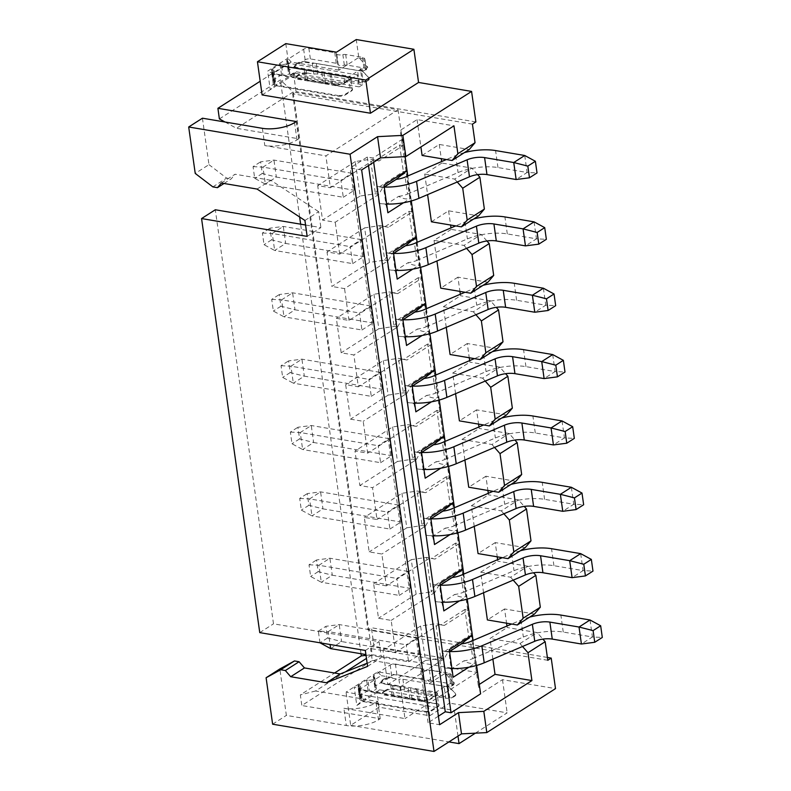 <?xml version="1.0" encoding="UTF-8"?>
<svg xmlns="http://www.w3.org/2000/svg" width="791" height="791" viewBox="0 0 791 791"><rect width="100%" height="100%" fill="white"/><g stroke="black" fill="none" stroke-linecap="round" stroke-linejoin="round"><path stroke-width="0.59" stroke-dasharray="3.96 2.97" d="M262.108 94.93L293.847 74.631L344.569 83.193L357.483 74.927L288.32 63.25L260.18 81.246M285.788 43.624L287.835 58.218L267.655 71.131L270.265 89.709L274.823 85.507L296.259 71.793L293.847 74.631M367.202 80.346L367.291 81.018A5.794 2.205 172 0 1 359.252 82.432L344.095 79.871L360.449 69.41L360.36 68.748L368.873 77.686A5.794 2.205 172 0 1 369.16 78.24A5.794 2.205 172 0 1 368.023 79.822L367.202 80.346A5.794 2.205 172 0 1 363.158 81.72L361.665 71.101A5.794 2.205 -8 0 0 365.709 69.737L366.53 69.203A5.794 2.205 -8 0 0 367.667 67.621A5.794 2.205 -8 0 0 367.38 67.077L358.778 57.466L356.257 39.55M367.38 67.077L358.778 57.466L338.983 70.132L336.501 52.186M338.983 70.132L291.167 62.034L287.835 58.218M225.02 122.012L236.46 128.28L298.701 138.791L296.279 121.547M298.701 138.791L296.991 139.898A23.196 8.839 172 0 1 264.807 145.574L262.375 128.32M202.437 118.195L208.962 164.647L195.229 173.437M344.095 79.871L344.569 83.193M472.435 124.138L292.611 93.773L296.052 91.568L293.431 72.99L362.594 84.677L360.449 69.41L368.873 77.686M362.594 84.677L359.163 86.872L357.483 74.927M359.163 86.872L290 75.194L288.32 63.25M475.866 121.943L296.052 91.568M293.431 72.99L290 75.194M291.167 62.034L273.152 73.563L267.655 71.131M305.623 62.36L305.534 61.698A5.794 2.205 -8 0 0 297.495 63.112L295.458 64.417A5.794 2.205 -8 0 0 294.331 65.999A5.794 2.205 -8 0 0 296.635 67.393L348.505 76.154A5.794 2.205 172 0 1 350.818 77.548A5.794 2.205 172 0 1 349.681 79.13L344.016 82.758A5.794 2.205 172 0 1 335.967 84.172L273.152 73.563L274.823 85.507L337.648 96.116A5.794 2.205 -8 0 0 345.697 94.702L351.362 91.074A5.794 2.205 -8 0 0 352.489 89.492A5.794 2.205 -8 0 0 350.186 88.098L298.316 79.337A5.794 2.205 172 0 1 296.012 77.943A5.794 2.205 172 0 1 297.139 76.361L299.166 75.066A5.794 2.205 172 0 1 307.215 73.642L307.116 72.98A5.794 2.205 -8 0 0 299.077 74.403L297.05 75.699A5.794 2.205 -8 0 0 295.913 77.281A5.794 2.205 -8 0 0 298.227 78.675L305.642 79.921L304.149 69.311L296.734 68.056A5.794 2.205 172 0 1 294.42 66.662A5.794 2.205 172 0 1 295.557 65.08L297.594 63.774A5.794 2.205 172 0 1 305.623 62.36L312.366 63.498L313.859 74.117L307.116 72.98M367.291 66.404A5.794 2.205 172 0 1 367.568 66.958A5.794 2.205 172 0 1 366.441 68.54L365.62 69.064A5.794 2.205 172 0 1 357.572 70.488L359.252 82.432M305.534 61.698L357.572 70.488M219.384 118.917L280.37 79.911L293.145 92.013L236.46 128.28M364.641 227.887L327.019 251.953L339.695 254.099L383.328 226.177L379.868 225.593L364.641 227.887L369.486 262.394L384.723 260.101L388.628 253.268L412.675 237.883L416.135 238.467L421.722 278.274L397.675 293.659L392.652 292.532L349.019 320.454L336.343 318.308L341.198 352.816L353.874 354.961L358.353 386.809L345.667 384.663L350.522 419.171L363.198 421.316L367.677 453.164L354.991 451.028L359.846 485.526L372.521 487.671L377 519.519L364.325 517.383L369.17 551.891L381.855 554.026L386.324 585.874L429.958 557.962L426.497 557.378L411.271 559.672L416.115 594.17L431.352 591.886L434.813 592.469L438.708 585.627L462.755 570.242L468.351 610.059L444.305 625.444L435.831 623.733L420.594 626.027L425.439 660.525L440.676 658.241L444.137 658.824L448.042 651.992L472.089 636.597L477.121 672.439L372.225 654.721L293.145 92.013L398.041 109.731L325.892 155.886L264.807 145.574M369.486 262.394L331.864 286.461L327.019 251.953M352.628 263.63L363.613 256.6L361.23 239.614L350.235 246.644L352.628 263.63L274.665 250.47L285.66 243.44L363.613 256.6M398.041 109.731L403.074 145.564L379.027 160.949L370.544 159.238L355.317 161.532L360.162 196.03L375.399 193.746L378.849 194.329L382.755 187.497L406.801 172.102L412.398 211.919L388.351 227.304L379.868 225.593L384.723 260.101L388.183 260.684L344.55 288.606L331.864 286.461M307.155 236.39L320.899 227.6L305.553 225.01M304.921 220.462L318.654 211.672L320.899 227.6M257.065 189.059L270.809 180.269L318.654 211.672M221.332 183.028L235.075 174.238L270.809 180.269M224.021 183.482L231.219 178.875L235.075 174.238M212.868 186.894L226.612 178.094L231.219 178.875M208.962 164.647L226.612 178.094M374.005 159.822L330.371 187.744L325.892 155.886M355.317 161.532L317.695 185.598L330.371 187.744M360.162 196.03L322.54 220.106L317.695 185.598M343.294 197.275L354.289 190.245L351.906 173.259L340.911 180.289L343.294 197.275L265.341 184.115L276.336 177.075L354.289 190.245M378.849 194.329L335.226 222.241L322.54 220.106M388.351 227.304L383.328 226.177M339.695 254.099L335.226 222.241M361.645 169.956L350.116 168.018L367.291 157.023L373.055 158.012L402.659 139.078L400.286 130.347L417.065 119.609L453.955 125.838M417.065 119.609L420.911 146.968M296.259 71.793L307.215 73.642M367.291 81.018L368.122 80.484A5.794 2.205 -8 0 0 369.249 78.902A5.794 2.205 -8 0 0 368.962 78.349M388.628 253.268L392.079 253.852L388.183 260.684M416.135 238.467L392.079 253.852M403.074 145.564L399.613 144.98L375.567 160.365L379.027 160.949M375.567 160.365L370.544 159.238L375.399 193.746L379.294 186.903L382.755 187.497M412.398 211.919L408.937 211.335L384.891 226.72M379.294 186.903L403.351 171.518L406.801 172.102M422.097 155.441L439.272 144.456L469.251 149.509M441.892 163.035L424.708 174.02L454.677 179.082L471.861 168.097L441.892 163.035L441.675 161.532M454.677 179.082L457.247 181.999M477.606 174.623L471.861 168.097M431.421 221.796L448.606 210.811L478.575 215.874M451.216 229.39L434.041 240.375L464.01 245.437L481.185 234.452L451.216 229.39L451.008 227.897M464.01 245.437L466.571 248.354M486.93 240.978L481.185 234.452M408.937 211.335L412.675 237.883M399.613 144.98L403.351 171.518M393.315 251.518L392.89 253.852L385.968 252.685A33.054 12.597 -8 0 0 393.572 253.407L392.89 253.852L395.273 270.838L397.191 279.124M412.843 269.108L420.209 264.392C416.709 266.003 412.635 265.44 407.988 262.701A14.495 5.527 -8 0 0 416.847 260.447L414.464 243.46M395.965 270.393L395.965 270.393A33.054 12.597 172 0 1 388.361 269.672L395.273 270.838L407.988 262.701M424.708 174.02L427.605 194.616M383.991 185.163L383.556 187.497L376.645 186.33A33.054 12.597 -8 0 0 384.248 187.052A33.054 12.597 -8 0 0 384.258 187.052L383.556 187.497L385.949 204.483L387.867 212.769M403.519 202.753L410.885 198.037L407.78 175.968M386.641 204.038L386.641 204.038A33.054 12.597 172 0 1 379.027 203.317L385.949 204.483L398.654 196.346C403.311 199.085 407.385 199.648 410.885 198.037L411.3 200.973M349.019 320.454L344.55 288.606M434.041 240.375L436.929 260.971M386.324 585.874L373.649 583.738L378.494 618.246L391.179 620.381L395.648 652.239L382.973 650.093L387.817 684.601L400.503 686.736L404.982 718.594L343.887 708.271L346.31 725.525L286.372 715.4L279.846 668.959M367.143 663.234L381.331 657.588L379.087 641.659L273.498 623.832L215.31 209.763M292.611 93.773L367.963 629.933L371.404 627.728L374.014 646.316L370.574 648.511L372.254 660.455L301.826 705.513L300.333 694.894L334.544 673.012M361.012 653.742L300.639 224.179M299.631 217.001L280.37 79.911M411.271 559.672L373.649 583.738M416.115 594.17L378.494 618.246M399.247 595.415L410.242 588.385L407.859 571.399L396.864 578.429L399.247 595.415L321.294 582.255L332.289 575.215L410.242 588.385M434.813 592.469L391.179 620.381M439.282 624.317L395.648 652.239M420.594 626.027L382.973 650.093M425.439 660.525L387.817 684.601M408.581 661.77L419.566 654.74L417.183 637.754L406.188 644.784L408.581 661.77L365.926 654.572M444.137 658.824L400.503 686.736M477.121 672.439L404.982 718.594M345.37 671.905L315.54 690.988L377.791 701.498L376.071 702.596A23.196 8.839 172 0 1 343.887 708.271M366.035 655.373L372.225 654.721L366.46 658.409M376.071 702.596L378.494 719.85A23.196 8.839 172 0 1 346.31 725.525M372.254 660.455L441.418 672.132L428.495 680.398L377.782 671.836L346.033 692.145L454.39 710.447L502.483 679.667L555.509 688.625M272.628 724.2L286.372 715.4M378.494 719.85L380.214 718.752L301.826 705.513M367.588 666.378L381.331 657.588M365.343 650.459L379.087 641.659M259.755 632.622L273.498 623.832M392.652 292.532L389.202 291.948L373.965 294.242L336.343 318.308M373.965 294.242L378.81 328.749L341.198 352.816M361.952 329.995L372.947 322.955L370.554 305.969L359.559 312.999L361.952 329.995L283.999 316.825L294.984 309.795L372.947 322.955M378.81 328.749L394.047 326.456L397.507 327.039L353.874 354.961M397.507 327.039L401.413 320.207L425.459 304.822L431.055 344.629L407.009 360.024L401.986 358.896L358.353 386.809M401.986 358.896L398.526 358.313L383.289 360.597L345.667 384.663M383.289 360.597L388.144 395.105L350.522 419.171M371.276 396.35L382.271 389.31L379.878 372.324L368.883 379.364L371.276 396.35L293.323 383.18L304.317 376.15L382.271 389.31M388.144 395.105L403.37 392.811L406.831 393.394L363.198 421.316M406.831 393.394L410.737 386.562L434.783 371.177L440.379 410.994L416.333 426.379L411.31 425.251L367.677 453.164M411.31 425.251L407.849 424.668L392.613 426.952L354.991 451.028M392.613 426.952L397.468 461.46L359.846 485.526M380.6 462.705L391.594 455.665L389.202 438.679L378.217 445.719L380.6 462.705L302.646 449.535L313.641 442.505L391.594 455.665M397.468 461.46L412.694 459.175L416.155 459.759L372.521 487.671M416.155 459.759L420.061 452.917L444.107 437.532L449.703 477.349L425.657 492.734L420.634 491.606L377 519.519M420.634 491.606L417.173 491.023L401.947 493.307L364.325 517.383M401.947 493.307L406.792 527.815L369.17 551.891M389.923 529.06L400.918 522.03L398.535 505.044L387.541 512.074L389.923 529.06L311.97 515.89L322.965 508.86L400.918 522.03M406.792 527.815L422.028 525.531L425.479 526.114L381.855 554.026M425.479 526.114L429.384 519.272L453.431 503.887L459.027 543.704L434.981 559.089L429.958 557.962M479.277 684.423L478.248 685.085L480.621 693.826M438.412 716.171L428.079 722.776L439.608 724.724M428.079 722.776L350.116 168.018M487.899 282.229L457.93 277.166L459.927 291.395M460.332 294.252L460.54 295.745L490.509 300.807L496.254 307.333M497.223 348.584L467.254 343.521L469.251 357.75M469.656 360.607L469.864 362.1L499.833 367.162L505.578 373.688M506.547 414.939L476.577 409.876L478.575 424.105M478.98 426.962L479.188 428.455L509.157 433.517L514.901 440.043M515.88 481.294L485.901 476.231L487.909 490.46M488.304 493.317L488.522 494.81L518.491 499.872L524.235 506.408M525.204 547.649L495.235 542.586L497.232 556.815M497.628 559.672L497.846 561.175L527.815 566.227L533.559 572.763M534.528 614.004L504.559 608.951L506.556 623.179M506.962 626.027L507.169 627.53L537.138 632.592L542.883 639.118M547.787 660.297L367.963 629.933M439.272 144.456L441.279 158.684M448.606 210.811L450.603 225.04M547.382 657.45L371.404 627.728M377.782 671.836L381.124 675.643L359.687 689.357L354.2 686.924L356.81 705.503L376.991 692.59L379.037 707.184L429.76 715.756L427.209 697.86L446.994 685.194L446.905 684.531L455.418 693.48A5.794 2.205 172 0 1 455.695 694.023A5.794 2.205 172 0 1 454.568 695.615L453.747 696.139A5.794 2.205 172 0 1 449.693 697.504L448.21 686.895A5.794 2.205 -8 0 0 452.254 685.52L453.075 684.996A5.794 2.205 -8 0 0 454.212 683.404A5.794 2.205 -8 0 0 453.925 682.86L445.313 673.25L443.168 657.993L374.014 646.316M443.168 657.993L439.737 660.188L370.574 648.511M439.737 660.188L441.418 672.132M380.214 718.752L377.791 701.498M315.54 690.988L300.333 694.894M425.459 304.822L421.999 304.238L418.271 277.69L421.722 278.274M472.089 636.597L468.628 636.013L464.9 609.475L468.351 610.059M462.755 570.242L459.304 569.658L455.567 543.12L459.027 543.704M453.431 503.887L449.98 503.303L446.243 476.765L449.703 477.349M444.107 437.532L440.646 436.948L436.919 410.41L440.379 410.994M434.783 371.177L431.322 370.593L427.595 344.045L431.055 344.629M418.271 277.69L394.225 293.075L397.675 293.659M394.225 293.075L389.202 291.948L394.047 326.456L397.952 319.623L401.413 320.207M434.981 559.089L426.497 557.378L431.352 591.886L435.258 585.043L438.708 585.627M464.9 609.475L440.854 624.86L444.305 625.444M440.854 624.86L435.831 623.733L440.676 658.241L444.582 651.408L448.042 651.992M435.258 585.043L459.304 569.658M444.582 651.408L468.628 636.013M379.037 707.184L350.7 725.317L346.033 692.145M350.7 725.317L448.922 741.909M457.999 736.105L454.39 710.447M475.401 733.158L507.15 712.849L449.515 703.11L446.994 685.194L455.418 693.48M502.483 679.667L507.15 712.849M453.925 682.86L445.313 673.25L428.959 683.721L428.495 680.398M397.952 319.623L421.999 304.238M427.595 344.045L403.548 359.43L407.009 360.024M403.548 359.43L398.526 358.313L403.37 392.811L407.276 385.978L410.737 386.562M407.276 385.978L431.322 370.593M436.919 410.41L412.872 425.795L416.333 426.379M412.872 425.795L407.849 424.668L412.694 459.175L416.6 452.333L420.061 452.917M416.6 452.333L440.646 436.948M446.243 476.765L422.196 492.15L425.657 492.734M422.196 492.15L417.173 491.023L422.028 525.531L425.924 518.688L429.384 519.272M425.924 518.688L449.98 503.303M455.567 543.12L431.52 558.505M373.659 162.274L373.055 158.012M367.291 157.023L368.497 165.576M429.948 333.683L429.533 330.757L422.176 335.463M420.624 267.328L417.114 242.333M405.091 156.628L402.659 139.078M476.587 665.468L476.162 662.532L468.806 667.248M467.254 599.113L466.838 596.177L459.472 600.893M457.93 532.758L457.514 529.822L450.148 534.538M448.606 466.403L448.19 463.467L440.824 468.173M439.272 400.038L438.867 397.112L431.5 401.818M426.438 308.688L429.533 330.757C426.033 332.368 421.959 331.805 417.312 329.066A14.495 5.527 -8 0 0 426.171 326.802L423.788 309.815M435.762 375.043L438.867 397.112C435.366 398.723 431.283 398.16 426.636 395.421A14.495 5.527 -8 0 0 435.505 393.157L433.112 376.17M445.086 441.398L448.19 463.467C444.69 465.078 440.617 464.515 435.96 461.776A14.495 5.527 -8 0 0 444.829 459.512L442.436 442.525M454.41 507.753L457.514 529.822C454.014 531.433 449.941 530.87 445.284 528.131A14.495 5.527 -8 0 0 454.153 525.867L451.77 508.88M463.744 574.108L466.838 596.177C463.338 597.788 459.264 597.225 454.617 594.486A14.495 5.527 -8 0 0 463.477 592.222L461.094 575.235M473.067 640.463L476.162 662.532C472.662 664.143 468.588 663.58 463.941 660.841A14.495 5.527 -8 0 0 472.8 658.587L470.418 641.59M478.248 685.085L400.286 130.347M446.253 327.336L443.365 306.73L460.54 295.745M457.93 277.166L440.755 288.151M492.882 659.111L489.995 638.515L507.169 627.53M504.559 608.951L487.385 619.936M483.558 592.756L480.661 572.16L497.846 561.175M495.235 542.586L478.051 553.581M474.234 526.401L471.337 505.805L488.522 494.81M485.901 476.231L468.727 487.226M464.91 460.046L462.013 439.45L479.188 428.455M476.577 409.876L459.403 420.871M455.586 393.691L452.689 373.095L469.864 362.1M467.254 343.521L450.079 354.506M522.525 646.494L519.964 643.577L489.995 638.515M443.365 306.73L473.334 311.792L490.509 300.807M473.334 311.792L475.895 314.709M452.689 373.095L482.658 378.157L499.833 367.162M482.658 378.157L485.219 381.064M462.013 439.45L491.982 444.512L509.157 433.517M491.982 444.512L494.543 447.419M471.337 505.805L501.306 510.867L518.491 499.872M501.306 510.867L503.877 513.774M480.661 572.16L510.64 577.222L527.815 566.227M510.64 577.222L513.201 580.139M519.964 643.577L537.138 632.592M429.76 715.756L449.515 703.11M439.944 583.303L439.519 585.637L432.598 584.46A33.054 12.597 -8 0 0 440.201 585.192L439.519 585.637L441.902 602.623L443.82 610.909M442.594 602.178L442.594 602.178A33.054 12.597 172 0 1 434.981 601.447L441.902 602.623L454.617 594.486M449.268 649.658L448.843 651.992L441.922 650.825A33.054 12.597 -8 0 0 449.535 651.547L448.843 651.992L451.226 668.978L453.144 677.264M451.918 668.533L451.918 668.533A33.054 12.597 172 0 1 444.315 667.812L451.226 668.978L463.941 660.841M427.209 697.86L385.721 690.85L383.684 692.145A5.794 2.205 -8 0 0 382.557 693.737A5.794 2.205 -8 0 0 384.861 695.121L436.731 703.881A5.794 2.205 172 0 1 439.035 705.275A5.794 2.205 172 0 1 437.907 706.857L432.242 710.486A5.794 2.205 172 0 1 424.194 711.91L361.368 701.301L379.383 689.772L385.721 690.85L385.622 690.187L383.595 691.482A5.794 2.205 -8 0 0 382.458 693.074A5.794 2.205 -8 0 0 384.762 694.458L392.178 695.714L390.685 685.095L383.279 683.839A5.794 2.205 172 0 1 380.965 682.455A5.794 2.205 172 0 1 382.102 680.863L384.129 679.568A5.794 2.205 172 0 1 392.168 678.154L392.079 677.492A5.794 2.205 -8 0 0 384.03 678.905L382.004 680.201A5.794 2.205 -8 0 0 380.876 681.793A5.794 2.205 -8 0 0 383.18 683.177L435.05 691.937A5.794 2.205 172 0 1 437.364 693.331A5.794 2.205 172 0 1 436.227 694.913L430.561 698.542A5.794 2.205 172 0 1 422.513 699.966L359.687 689.357L361.368 701.301L356.81 705.503M392.079 677.492L381.124 675.643M379.383 689.772L376.991 692.59M453.826 682.198A5.794 2.205 172 0 1 454.113 682.742A5.794 2.205 172 0 1 452.986 684.334L452.155 684.858A5.794 2.205 172 0 1 444.117 686.281L445.788 698.226L393.76 689.436L393.661 688.773A5.794 2.205 -8 0 0 385.622 690.187M428.959 683.721L444.117 686.281M385.721 690.85A5.794 2.205 172 0 1 393.76 689.436M453.747 696.139L453.836 696.802A5.794 2.205 172 0 1 445.788 698.226M453.836 696.802L454.667 696.278A5.794 2.205 -8 0 0 455.794 694.686A5.794 2.205 -8 0 0 455.507 694.142M402.639 317.873L402.214 320.207L395.292 319.04A33.054 12.597 -8 0 0 402.906 319.762L402.214 320.207L404.596 337.193L406.525 345.479M405.299 336.748A33.054 12.597 172 0 1 405.289 336.748A33.054 12.597 172 0 1 397.685 336.027L404.596 337.193L417.312 329.066M411.963 384.228L411.538 386.562L404.616 385.395A33.054 12.597 -8 0 0 412.23 386.117L411.538 386.562L413.92 403.548L415.848 411.834M414.622 403.113A33.054 12.597 172 0 1 414.613 403.113A33.054 12.597 172 0 1 407.009 402.382L413.92 403.548L426.636 395.421M421.554 452.472L420.861 452.917L423.254 469.903L425.172 478.189M423.946 469.468A33.054 12.597 172 0 1 423.936 469.468A33.054 12.597 172 0 1 416.333 468.737L423.254 469.903L435.96 461.776M421.296 450.583L420.861 452.917L413.95 451.75A33.054 12.597 -8 0 0 421.554 452.482L421.554 452.482M430.62 516.948L430.185 519.272L423.274 518.105A33.054 12.597 -8 0 0 430.877 518.837L430.185 519.272L432.578 536.258L434.496 544.544M433.27 535.823L433.27 535.823A33.054 12.597 172 0 1 425.657 535.092L432.578 536.258L445.284 528.131M358.867 58.129L364.997 59.167L366.49 69.786L360.36 68.748M297.594 63.774L297.495 63.112M299.166 75.066L299.077 74.403M335.967 84.172L336.066 84.835L273.241 74.225A3.767 1.434 172 0 1 271.738 73.326A3.767 1.434 172 0 1 272.48 72.297L273.291 71.773A3.767 1.434 -8 0 0 274.032 70.745A3.767 1.434 -8 0 0 272.529 69.835L271.768 69.707L273.261 80.326L274.022 80.455A3.767 1.434 172 0 1 275.525 81.354A3.767 1.434 172 0 1 274.784 82.393L273.973 82.907A3.767 1.434 -8 0 0 273.231 83.945A3.767 1.434 -8 0 0 274.734 84.845L337.579 95.444L337.648 96.116M325.566 83.342L324.073 72.723M330.035 73.682L324.152 72.683M352.005 88.177L332.853 84.934A3.767 1.434 172 0 1 331.478 84.321L329.995 73.721A3.767 1.434 -8 0 0 331.36 74.324L350.512 77.558L352.005 88.177A5.794 2.205 172 0 1 352.4 88.819A5.794 2.205 172 0 1 351.273 90.411L345.598 94.04A5.794 2.205 172 0 1 337.559 95.454M325.645 83.302L331.528 84.301M336.066 84.835A5.794 2.205 -8 0 0 344.105 83.421L349.78 79.792A5.794 2.205 -8 0 0 350.907 78.21A5.794 2.205 -8 0 0 350.512 77.558M388.361 269.672L385.968 252.685M379.027 203.317L376.645 186.33M398.654 196.346A14.495 5.527 -8 0 0 407.523 194.092L405.14 177.095M445.412 673.922L451.542 674.95L453.025 685.57L446.905 684.531M434.981 601.447L432.598 584.46M444.315 667.812L441.922 650.825M392.168 678.154L398.911 679.291L400.404 689.91L393.661 688.773M397.685 336.027L395.292 319.04M407.009 402.382L404.616 385.395M416.333 468.737L413.95 451.75M425.657 535.092L423.274 518.105M384.129 679.568L384.03 678.905M422.621 700.618L359.786 690.019A3.767 1.434 172 0 1 358.283 689.109A3.767 1.434 172 0 1 359.025 688.081L359.836 687.557A3.767 1.434 -8 0 0 360.567 686.529A3.767 1.434 -8 0 0 359.074 685.629L358.313 685.5L359.806 696.11L360.567 696.238A3.767 1.434 172 0 1 362.06 697.148A3.767 1.434 172 0 1 361.329 698.176L360.508 698.7A3.767 1.434 -8 0 0 359.776 699.728A3.767 1.434 -8 0 0 361.279 700.638L424.114 711.228M416.57 689.465L410.697 688.477M418.034 700.124L416.541 689.505M412.19 699.096L418.063 700.084A3.767 1.434 172 0 0 419.398 700.727L417.905 690.108L437.057 693.341L438.55 703.96A5.794 2.205 172 0 1 438.946 704.613A5.794 2.205 172 0 1 437.809 706.195L432.143 709.824A5.794 2.205 172 0 1 424.095 711.247L424.194 711.91M412.111 699.125L410.618 688.506M422.513 699.966L422.612 700.628A5.794 2.205 -8 0 0 430.65 699.204L436.325 695.576A5.794 2.205 -8 0 0 437.453 693.994A5.794 2.205 -8 0 0 437.057 693.341M288.923 71.941A4.351 1.661 172 0 1 289.773 72.762A4.351 1.661 172 0 1 287.489 74.591A4.351 1.661 172 0 1 282.891 75.007L281.398 64.387A4.351 1.661 -8 0 0 285.996 63.972A4.351 1.661 -8 0 0 288.28 62.143A4.351 1.661 -8 0 0 287.43 61.332A3.767 1.434 172 0 1 286.688 60.63A3.767 1.434 172 0 1 287.43 59.592L303.645 49.22A3.767 1.434 172 0 1 308.876 48.3L334.771 52.671A3.767 1.434 172 0 1 336.244 53.472L337.737 64.081A3.767 1.434 -8 0 0 336.264 63.29L310.369 58.92A3.767 1.434 -8 0 0 305.138 59.839L288.923 70.211A3.767 1.434 -8 0 0 288.181 71.249A3.767 1.434 -8 0 0 288.923 71.941L287.43 61.332M366.49 69.786L365.284 68.51A3.767 1.434 -8 0 0 363.969 67.967L347.18 65.129A3.767 1.434 -8 0 0 344.352 65.198A5.25 1.997 172 0 1 337.747 64.17L336.254 53.541A5.25 1.997 -8 0 0 342.859 54.589A3.767 1.434 172 0 1 345.687 54.51L362.476 57.348A3.767 1.434 172 0 1 363.791 57.901L364.997 59.167M313.859 74.117A5.794 2.205 172 0 1 317.853 74.067L363.158 81.72M325.615 83.332A3.767 1.434 172 0 1 323.292 83.322L307.551 80.662A5.794 2.205 172 0 1 305.642 79.921M273.261 80.326A4.351 1.661 -8 0 0 272.954 80.247L281.507 74.769L282.891 75.007M304.149 69.311A5.794 2.205 -8 0 0 306.058 70.043L321.799 72.703A3.767 1.434 -8 0 0 324.122 72.713M361.665 71.101L316.37 63.458A5.794 2.205 -8 0 0 312.366 63.498M281.398 64.387L280.014 64.15L271.461 69.628A4.351 1.661 172 0 1 271.768 69.707M344.352 65.198L342.859 54.589M271.461 69.628L272.954 80.247M281.507 74.769L280.014 64.15M330.628 648.61L341.613 641.57L419.566 654.74M417.183 637.754L339.23 624.583L325.902 626.314L327.543 637.991L341.613 641.57L339.23 624.583L328.235 631.623L406.188 644.784M319.979 642.796L318.338 631.149L328.235 631.623L330.045 644.497M351.906 173.259L273.953 160.089L260.615 161.819L262.256 173.496L276.336 177.075L273.953 160.089L262.958 167.128L340.911 180.289M253.061 166.654L262.958 167.128L265.341 184.115L254.702 178.331L253.061 166.654L260.615 161.819M361.23 239.614L283.277 226.444L269.939 228.174L271.58 239.851L285.66 243.44L283.277 226.444L272.282 233.483L350.235 246.644M262.385 233.009L272.282 233.483L274.665 250.47L264.026 244.696L262.385 233.009L269.939 228.174M370.554 305.969L292.601 292.808L279.272 294.529L280.914 306.216L294.984 309.795L292.601 292.808L281.606 299.838L359.559 312.999M271.709 299.374L281.606 299.838L283.999 316.825L273.35 311.051L271.709 299.374L279.272 294.529M379.878 372.324L301.925 359.163L288.596 360.894L290.238 372.571L304.317 376.15L301.925 359.163L290.93 366.193L368.883 379.364M281.032 365.729L290.93 366.193L293.323 383.18L282.674 377.406L281.032 365.729L288.596 360.894M389.202 438.679L311.249 425.518L297.92 427.249L299.562 438.926L313.641 442.505L311.249 425.518L300.264 432.548L378.217 445.719M290.366 432.084L300.264 432.548L302.646 449.535L292.008 443.761L290.366 432.084L297.92 427.249M398.535 505.044L320.582 491.873L307.244 493.604L308.885 505.281L322.965 508.86L320.582 491.873L309.588 498.903L387.541 512.074M299.69 498.439L309.588 498.903L311.97 515.89L301.331 510.116L299.69 498.439L307.244 493.604M407.859 571.399L329.906 558.228L316.568 559.959L318.209 571.636L332.289 575.215L329.906 558.228L318.911 565.268L396.864 578.429M309.014 564.794L318.911 565.268L321.294 582.255L310.655 576.471L309.014 564.794L316.568 559.959M375.468 687.735A4.351 1.661 172 0 1 376.318 688.546A4.351 1.661 172 0 1 374.034 690.375A4.351 1.661 172 0 1 369.427 690.79L367.934 680.181A4.351 1.661 -8 0 0 372.541 679.756A4.351 1.661 -8 0 0 374.825 677.936A4.351 1.661 -8 0 0 373.975 677.116A3.767 1.434 172 0 1 373.233 676.414A3.767 1.434 172 0 1 373.975 675.385L390.19 665.004A3.767 1.434 172 0 1 395.421 664.084L421.316 668.464A3.767 1.434 172 0 1 422.79 669.255L424.283 679.874A3.767 1.434 -8 0 0 422.809 679.073L396.914 674.703A3.767 1.434 -8 0 0 391.683 675.623L375.458 686.005A3.767 1.434 -8 0 0 374.726 687.033A3.767 1.434 -8 0 0 375.468 687.735L373.975 677.116M453.025 685.57L451.829 684.304A3.767 1.434 -8 0 0 450.514 683.75L433.715 680.922A3.767 1.434 -8 0 0 430.897 680.992A5.25 1.997 172 0 1 424.292 679.963L422.799 669.334A5.25 1.997 -8 0 0 429.404 670.373A3.767 1.434 172 0 1 432.232 670.303L449.021 673.141A3.767 1.434 172 0 1 450.336 673.685L451.542 674.95M400.404 689.91A5.794 2.205 172 0 1 404.399 689.861L449.693 697.504M412.16 699.115A3.767 1.434 172 0 1 409.837 699.115L394.096 696.456A5.794 2.205 172 0 1 392.178 695.714M438.55 703.96L419.398 700.727M359.806 696.11A4.351 1.661 -8 0 0 359.5 696.031L368.052 690.553L369.427 690.79M416.531 689.495A3.767 1.434 -8 0 0 417.905 690.108M390.685 685.095A5.794 2.205 -8 0 0 392.603 685.837L408.344 688.496A3.767 1.434 -8 0 0 410.667 688.496M448.21 686.895L402.906 679.242A5.794 2.205 -8 0 0 398.911 679.291M367.934 680.181L366.559 679.944L358.007 685.411A4.351 1.661 172 0 1 358.313 685.5M327.543 637.991L319.979 642.826M318.338 631.149L325.902 626.314M262.256 173.496L254.702 178.331M271.58 239.851L264.026 244.696M280.914 306.216L273.35 311.051M290.238 372.571L282.674 377.406M299.562 438.926L292.008 443.761M308.885 505.281L301.331 510.116M318.209 571.636L310.655 576.471M430.897 680.992L429.404 670.373M358.007 685.411L359.5 696.031M368.052 690.553L366.559 679.944M483.054 285.324A33.054 12.597 -8 0 0 474.333 288.28L465.019 292.255M426.171 326.802L476.726 305.267A33.054 12.597 172 0 1 516.622 300.273L545.78 305.197L534.785 312.227M492.378 351.688A33.054 12.597 -8 0 0 483.667 354.635L474.343 358.61M435.505 393.157L486.05 371.632A33.054 12.597 172 0 1 525.946 366.629L555.104 371.552L544.109 378.582M501.702 418.043A33.054 12.597 -8 0 0 492.991 421L483.667 424.965M444.829 459.512L495.374 437.987A33.054 12.597 172 0 1 535.28 432.984L564.428 437.907L553.433 444.938M511.026 484.399A33.054 12.597 -8 0 0 502.315 487.355L492.991 491.32M454.153 525.867L504.698 504.342A33.054 12.597 172 0 1 544.603 499.339L573.752 504.262L562.767 511.302M520.359 550.754A33.054 12.597 -8 0 0 511.639 553.71L502.325 557.675M463.477 592.222L514.031 570.697A33.054 12.597 172 0 1 553.927 565.694L583.086 570.618L572.091 577.657M529.683 617.109A33.054 12.597 -8 0 0 520.962 620.065L511.648 624.04M472.8 658.587L523.355 637.052A33.054 12.597 172 0 1 563.251 632.058L592.41 636.982L581.415 644.012M464.396 152.614A33.054 12.597 -8 0 0 455.685 155.57L446.361 159.545M407.523 194.092L458.068 172.557A33.054 12.597 172 0 1 497.974 167.563L527.122 172.487L516.137 179.517M473.73 218.969A33.054 12.597 -8 0 0 465.009 221.925L455.695 225.9M416.847 260.447L467.402 238.912A33.054 12.597 172 0 1 507.298 233.918L536.456 238.842L525.461 245.872M543.387 288.211L545.78 305.197L555.678 305.662M552.711 354.566L555.104 371.552L565.001 372.017M562.045 420.921L564.428 437.907L574.325 438.382M571.369 487.276L573.752 504.262L583.649 504.737M580.693 553.631L583.086 570.618L592.983 571.092M590.017 619.986L592.41 636.982L602.307 637.447M524.74 155.491L527.122 172.487L537.02 172.952M534.063 221.856L536.456 238.842L546.354 239.307M296.991 139.898L294.559 122.645M365.62 69.064L365.709 69.737M368.122 80.484L368.023 79.822M366.53 69.203L366.441 68.54M295.557 65.08L295.458 64.417M297.139 76.361L297.05 75.699M296.734 68.056L296.635 67.393M298.316 79.337L298.227 78.675M350.186 88.098L348.505 76.154M349.78 79.792L349.681 79.13M351.362 91.074L351.273 90.411M344.105 83.421L344.016 82.758M345.697 94.702L345.598 94.04M452.155 684.858L452.254 685.52M454.667 696.278L454.568 695.615M453.075 684.996L452.986 684.334M382.004 680.201L382.102 680.863M383.279 683.839L383.18 683.177M384.861 695.121L384.762 694.458M383.595 691.482L383.684 692.145M436.731 703.881L435.05 691.937M436.325 695.576L436.227 694.913M437.907 706.857L437.809 706.195M430.65 699.204L430.561 698.542M432.242 710.486L432.143 709.824M365.284 68.51L363.791 57.901M317.853 74.067L316.37 63.458M288.923 70.211L287.43 59.592M305.138 59.839L303.645 49.22M310.369 58.92L308.876 48.3M336.264 63.29L334.771 52.671M347.18 65.129L345.687 54.51M363.969 67.967L362.476 57.348M307.551 80.662L306.058 70.043M323.292 83.322L321.799 72.703M332.853 84.934L331.36 74.324M273.973 82.907L272.48 72.297M274.784 82.393L273.291 71.773M274.022 80.455L272.529 69.835M451.829 684.304L450.336 673.685M404.399 689.861L402.906 679.242M375.458 686.005L373.975 675.385M391.683 675.623L390.19 665.004M396.914 674.703L395.421 664.084M422.809 679.073L421.316 668.464M433.715 680.922L432.232 670.303M450.514 683.75L449.021 673.141M394.096 696.456L392.603 685.837M409.837 699.115L408.344 688.496M360.508 698.7L359.025 688.081M361.329 698.176L359.836 687.557M360.567 696.238L359.074 685.629M474.333 288.28L476.726 305.267M483.667 354.635L486.05 371.632M492.991 421L495.374 437.987M502.315 487.355L504.698 504.342M511.639 553.71L514.031 570.697M520.962 620.065L523.355 637.052M455.685 155.57L458.068 172.557M465.009 221.925L467.402 238.912M516.622 300.273L514.239 283.287M525.946 366.629L523.563 349.642M535.28 432.984L532.887 415.997M544.603 499.339L542.211 482.352M553.927 565.694L551.545 548.707M563.251 632.058L560.868 615.072M497.974 167.563L495.581 150.567M507.298 233.918L504.915 216.932M369.16 78.24L369.249 78.902M367.568 66.958L367.667 67.621M294.42 66.662L294.331 65.999M296.012 77.943L295.913 77.281M352.489 89.492L352.4 88.819M350.907 78.21L350.818 77.548M455.695 694.023L455.794 694.686M454.113 682.742L454.212 683.404M380.965 682.455L380.876 681.793M382.557 693.737L382.458 693.074M439.035 705.275L438.946 704.613M437.453 693.994L437.364 693.331M289.773 72.752L288.28 62.133M288.181 71.249L286.688 60.63M271.738 73.326L273.231 83.945M275.525 81.354L274.032 70.745M376.308 688.536L374.825 677.927M374.726 687.033L373.233 676.414M358.283 689.109L359.776 699.728M362.06 697.148L360.567 686.529"/><path stroke-width="1.19" d="M413.891 49.279L365.798 80.059L370.455 113.232L418.558 82.462L413.891 49.279L356.257 39.55L336.501 52.186L285.788 43.624L257.441 61.757L365.798 80.059M257.441 61.757L262.108 94.93L370.455 113.232M260.18 81.246L217.901 108.308L296.279 121.547L294.559 122.645A23.196 8.839 172 0 1 262.375 128.32L202.437 118.195L188.693 126.985L350.077 154.245L377.554 136.655L402.866 135.38L471.574 91.42L418.558 82.462M217.901 108.308L219.384 118.917L225.02 122.012M305.553 225.01L215.31 209.763L201.567 218.563L307.155 236.39L304.921 220.462L257.065 189.059L221.332 183.028L217.476 187.665L212.868 186.894L195.229 173.437L188.693 126.985M377.554 136.655L380.54 157.874L405.852 156.588L402.866 135.38M405.852 156.588L453.955 125.838L457.87 153.711L475.045 142.716L472.435 124.138L475.866 121.943L471.574 91.42M217.476 187.665L224.021 183.482M380.54 157.874L361.645 169.956L439.608 724.724L458.503 712.632L461.489 733.87L434.002 751.45L350.077 154.245M420.911 146.968L422.097 155.441L452.066 160.504L457.87 153.711M452.066 160.504L469.251 149.509L475.045 142.716M457.247 181.999L462.715 188.218L479.89 177.224L477.606 174.623M462.715 188.218L467.194 220.066L484.369 209.071L479.89 177.224M467.194 220.066L461.4 226.859L478.575 215.874L484.369 209.071M461.4 226.859L431.421 221.796L427.605 194.616M466.571 248.354L472.039 254.573L489.224 243.579L486.93 240.978M417.114 242.333L416.333 236.796L393.315 251.518L397.191 279.124L412.843 269.108M411.3 200.973L416.333 236.796L405.595 245.714L393.582 253.407A33.054 12.597 -8 0 0 425.865 247.682L476.419 226.157A14.495 5.527 172 0 1 493.92 223.962L523.069 228.886L534.063 221.856L504.915 216.932A33.054 12.597 -8 0 0 473.73 218.969M407.78 175.968L407.009 170.431L383.991 185.163L387.867 212.769L403.519 202.753M405.091 156.628L407.009 170.431L396.271 179.359L384.258 187.052A33.054 12.597 -8 0 0 416.541 181.327L467.095 159.802A14.495 5.527 172 0 1 484.596 157.607L513.745 162.531L524.74 155.491L495.581 150.567A33.054 12.597 -8 0 0 464.396 152.614M472.039 254.573L476.518 286.421L493.693 275.436L489.224 243.579M436.929 260.971L440.755 288.151L470.724 293.214L476.518 286.421M201.567 218.563L259.755 632.622L365.343 650.459L367.588 666.378L326.446 682.752L290.712 676.72L285.343 670.521L280.726 669.74L266.102 677.749L279.846 668.959L294.47 660.95L299.087 661.731L304.456 667.93L340.189 673.962L367.143 663.234M266.102 677.749L272.628 724.2L434.002 751.45M334.544 673.012L361.319 655.877L361.012 653.742M300.639 224.179L299.631 217.001M366.46 658.409L345.37 671.905M542.883 639.118L545.177 641.719L547.787 660.297L551.218 658.102L555.509 688.625L486.801 732.585L461.489 733.87M280.726 669.74L294.47 660.95M285.343 670.521L299.087 661.731M290.712 676.72L304.456 667.93M326.446 682.752L340.189 673.962M486.801 732.585L483.815 711.346L458.503 712.632M483.815 711.346L531.918 680.576L495.028 674.347L479.277 684.423M476.587 665.468L480.621 693.826L451.028 712.76L445.264 711.781L438.412 716.171M493.693 275.436L487.899 282.229L470.724 293.214M459.927 291.395L460.332 294.252M496.254 307.333L498.548 309.934L503.017 341.791L497.223 348.584L480.048 359.569L450.079 354.506L446.253 327.336M469.251 357.75L469.656 360.607M505.578 373.688L507.871 376.289L512.35 408.146L506.547 414.939L489.372 425.934L459.403 420.871L455.586 393.691M478.575 424.105L478.98 426.962M514.901 440.043L517.195 442.653L521.674 474.501L515.88 481.294L498.696 492.289L468.727 487.226L464.91 460.046M487.909 490.46L488.304 493.317M524.235 506.408L526.519 509.008L530.998 540.856L525.204 547.649L508.03 558.644L478.051 553.581L474.234 526.401M497.232 556.815L497.628 559.672M533.559 572.763L535.853 575.364L540.322 607.211L534.528 614.004L517.354 624.999L487.385 619.936L483.558 592.756M506.556 623.179L506.962 626.027M441.279 158.684L441.675 161.532M450.603 225.04L451.008 227.897M551.218 658.102L547.382 657.45M366.035 655.373L361.319 655.877M448.922 741.909L459.057 743.619L457.999 736.105M459.057 743.619L475.401 733.158M545.177 641.719L527.993 652.713L531.918 680.576M451.028 712.76L373.659 162.274M368.497 165.576L445.264 711.781M422.176 335.463L406.525 345.479L402.639 317.873L425.657 303.151L420.624 267.328M468.806 667.248L453.144 677.264L449.268 649.658L472.286 634.926L467.254 599.113M459.472 600.893L443.82 610.909L439.944 583.303L462.962 568.571L457.93 532.758M450.148 534.538L434.496 544.544L430.62 516.948L453.639 502.216L448.606 466.403M440.824 468.173L425.172 478.189L421.296 450.583L444.305 435.861L439.272 400.038M431.5 401.818L415.848 411.834L411.963 384.228L434.981 369.506L429.948 333.683M465.019 292.255L423.788 309.815A14.495 5.527 172 0 1 414.919 312.069L425.657 303.151L426.438 308.688M474.343 358.61L433.112 376.17A14.495 5.527 172 0 1 424.243 378.434L434.981 369.506L435.762 375.043M483.667 424.965L442.436 442.525A14.495 5.527 172 0 1 433.577 444.789L444.305 435.861L445.086 441.398M492.991 491.32L451.77 508.88A14.495 5.527 172 0 1 442.901 511.144L453.639 502.216L454.41 507.753M502.325 557.675L461.094 575.235A14.495 5.527 172 0 1 452.225 577.499L462.962 568.571L463.744 574.108M511.648 624.04L470.418 641.59A14.495 5.527 172 0 1 461.549 643.854L472.286 634.926L473.067 640.463M495.028 674.347L492.882 659.111M527.993 652.713L522.525 646.494M475.895 314.709L481.373 320.928L498.548 309.934M481.373 320.928L485.842 352.776L503.017 341.791M485.842 352.776L480.048 359.569M485.219 381.064L490.697 387.283L507.871 376.289M490.697 387.283L495.166 419.131L512.35 408.146M495.166 419.131L489.372 425.934M494.543 447.419L500.021 453.639L517.195 442.653M500.021 453.639L504.5 485.486L521.674 474.501M504.5 485.486L498.696 492.289M503.877 513.774L509.345 519.994L526.519 509.008M509.345 519.994L513.824 551.851L530.998 540.856M513.824 551.851L508.03 558.644M513.201 580.139L518.669 586.349L535.853 575.364M518.669 586.349L523.148 618.206L540.322 607.211M523.148 618.206L517.354 624.999M452.225 577.499L440.211 585.192A33.054 12.597 -8 0 0 472.494 579.467L523.049 557.932A14.495 5.527 172 0 1 540.55 555.747L569.698 560.671L580.693 553.631L551.545 548.707A33.054 12.597 -8 0 0 520.359 550.754M461.549 643.854L449.535 651.547A33.054 12.597 -8 0 0 481.828 645.822L532.373 624.297A14.495 5.527 172 0 1 549.874 622.102L579.022 627.026L590.017 619.986L560.868 615.072A33.054 12.597 -8 0 0 529.683 617.109M414.919 312.069L402.906 319.762A33.054 12.597 -8 0 0 435.198 314.037L485.743 292.512A14.495 5.527 172 0 1 503.244 290.317L532.392 295.241L543.387 288.211L514.239 283.287A33.054 12.597 -8 0 0 483.054 285.324M424.243 378.434L412.23 386.117A33.054 12.597 -8 0 0 444.522 380.392L495.067 358.867A14.495 5.527 172 0 1 512.568 356.672L541.726 361.596L552.711 354.566L523.563 349.642A33.054 12.597 -8 0 0 492.378 351.688M433.577 444.789L421.554 452.472M442.901 511.144L430.887 518.827A33.054 12.597 -8 0 0 463.17 513.112L513.725 491.577A14.495 5.527 172 0 1 531.226 489.392L560.374 494.316L571.369 487.276L542.211 482.352A33.054 12.597 -8 0 0 511.026 484.399M455.695 225.9L414.464 243.46A14.495 5.527 172 0 1 405.595 245.714M446.361 159.545L405.14 177.095A14.495 5.527 172 0 1 396.271 179.359M365.926 654.572L330.628 648.61L330.045 644.497M319.979 642.796L330.628 648.61M534.785 312.227L532.392 295.241L546.472 298.82L548.114 310.497L534.785 312.227L505.627 307.304A14.495 5.527 -8 0 0 488.136 309.499L437.581 331.024A33.054 12.597 172 0 1 405.299 336.748M544.109 378.582L541.726 361.596L555.806 365.175L557.447 376.852L544.109 378.582L514.961 373.659A14.495 5.527 -8 0 0 497.46 375.854L446.905 397.379A33.054 12.597 172 0 1 414.622 403.113M421.554 452.482A33.054 12.597 -8 0 0 453.846 446.757L504.391 425.222A14.495 5.527 172 0 1 521.892 423.027L551.05 427.951L562.045 420.921L532.887 415.997A33.054 12.597 -8 0 0 501.702 418.043M553.433 444.938L551.05 427.951L565.13 431.53L566.771 443.217L553.433 444.938L524.285 440.014A14.495 5.527 -8 0 0 506.784 442.209L456.229 463.744A33.054 12.597 172 0 1 423.946 469.468M562.767 511.302L560.374 494.316L574.454 497.895L576.095 509.572L562.767 511.302L533.609 506.378A14.495 5.527 -8 0 0 516.108 508.564L465.563 530.099A33.054 12.597 172 0 1 433.27 535.823M572.091 577.657L569.698 560.671L583.778 564.25L585.419 575.927L572.091 577.657L542.933 572.733A14.495 5.527 -8 0 0 525.432 574.928L474.887 596.454A33.054 12.597 172 0 1 442.594 602.178M581.415 644.012L579.022 627.026L593.102 630.605L594.743 642.282L581.415 644.012L552.256 639.088A14.495 5.527 -8 0 0 534.756 641.283L484.211 662.809A33.054 12.597 172 0 1 451.918 668.533M516.137 179.517L513.745 162.531L527.824 166.11L529.466 177.787L516.137 179.517L486.979 174.593A14.495 5.527 -8 0 0 469.478 176.789L418.933 198.314A33.054 12.597 172 0 1 386.641 204.038M525.461 245.872L523.069 228.886L537.148 232.465L538.79 244.142L525.461 245.872L496.303 240.948A14.495 5.527 -8 0 0 478.802 243.144L428.257 264.669A33.054 12.597 172 0 1 395.965 270.393M543.387 288.211L554.036 293.985L546.472 298.82M548.114 310.497L555.678 305.662L554.036 293.985M552.711 354.566L563.36 360.34L555.806 365.175M557.447 376.852L565.001 372.017L563.36 360.34M562.045 420.921L572.684 426.695L565.13 431.53M566.771 443.217L574.325 438.382L572.684 426.695M571.369 487.276L582.008 493.06L574.454 497.895M576.095 509.572L583.649 504.737L582.008 493.06M580.693 553.631L591.342 559.415L583.778 564.25M585.419 575.927L592.983 571.092L591.342 559.415M590.017 619.986L600.666 625.77L593.102 630.605M594.743 642.282L602.307 637.447L600.666 625.77M524.74 155.491L535.378 161.275L527.824 166.11M529.466 177.787L537.02 172.952L535.378 161.275M534.063 221.856L544.712 227.63L537.148 232.465M538.79 244.142L546.354 239.307L544.712 227.63M488.136 309.499L485.743 292.512M435.198 314.037L437.581 331.024M503.244 290.317L505.627 307.304M497.46 375.854L495.067 358.867M444.522 380.392L446.905 397.379M512.568 356.672L514.961 373.659M506.784 442.209L504.391 425.222M453.846 446.757L456.229 463.744M521.892 423.027L524.285 440.014M516.108 508.564L513.725 491.577M463.17 513.112L465.563 530.099M531.226 489.392L533.609 506.378M525.432 574.928L523.049 557.932M472.494 579.467L474.887 596.454M540.55 555.747L542.933 572.733M534.756 641.283L532.373 624.297M481.828 645.822L484.211 662.809M549.874 622.102L552.256 639.088M469.478 176.789L467.095 159.802M416.541 181.327L418.933 198.314M484.596 157.607L486.979 174.593M478.802 243.144L476.419 226.157M425.865 247.682L428.257 264.669M493.92 223.962L496.303 240.948"/></g></svg>
